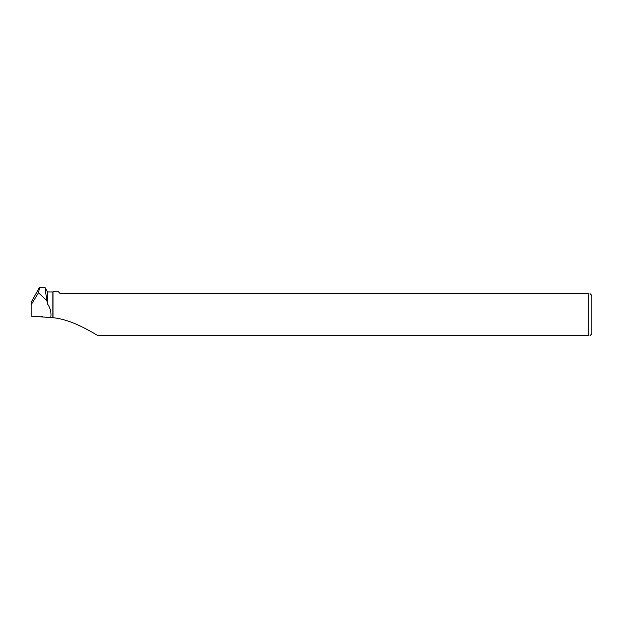 <?xml version="1.0" encoding="UTF-8"?>
<svg xmlns="http://www.w3.org/2000/svg" width="623" height="623" viewBox="0 0 623 623"><rect width="100%" height="100%" fill="white"/><g stroke="black" fill="none" stroke-linecap="round" stroke-linejoin="round"><path stroke-width="0.93" d="M40.877 316.632L42.504 316.679L40.884 316.601M53.002 317.714L53.002 291.798L58.437 291.798L60.244 293.612L588.198 293.612L588.198 335.649L98.029 335.649C87.189 329.302 70.033 319.373 53.002 317.714L31.15 316.157L31.15 304.779L38.478 292.794L46.826 300.613L44.988 287.483L39.553 287.39M38.478 292.794L39.615 287.39M50.767 317.45C51.483 312.746 50.432 308.284 47.597 304.071L46.826 300.613M47.597 304.071L47.597 291.938L44.988 287.483M52.869 317.683L52.869 291.938L47.597 291.938M39.444 287.444L31.15 302.272L31.15 304.779M590.004 293.612L591.85 295.458L591.85 333.803L590.004 335.649M588.198 335.649C590.573 335.649 590.573 335.649 588.198 335.649M588.198 293.612C590.573 293.612 590.573 293.612 588.198 293.612"/></g></svg>
